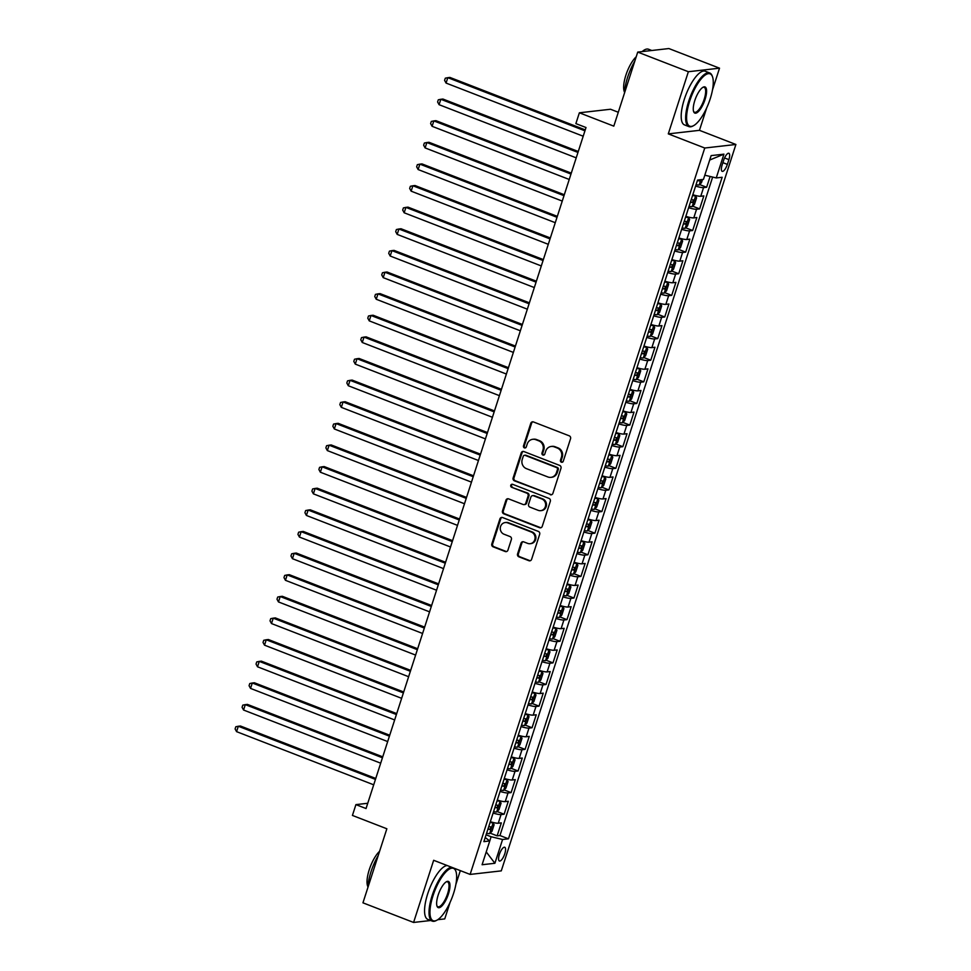<?xml version="1.0" encoding="UTF-8"?>
<svg xmlns="http://www.w3.org/2000/svg" width="971" height="971" viewBox="0 0 971 971"><rect width="100%" height="100%" fill="white"/><g stroke="black" fill="none" stroke-linecap="round" stroke-linejoin="round"><path stroke-width="1.46" d="M561.396 462.208A1.578 1.469 -96.5 0 0 563.265 461.261L570.547 438.71A2.258 2.1 -96.5 0 0 569.249 435.821L533.455 421.948A2.258 2.1 -96.5 0 0 530.785 423.295L523.503 445.847A1.578 1.469 -96.5 0 0 525.068 447.959A1.578 1.469 -96.5 0 0 526.282 446.927L527.229 444.002A7.234 6.724 -96.5 0 1 535.786 439.681L538.759 440.834A7.234 6.724 -96.5 0 1 542.935 450.095L541.988 453.008A1.578 1.469 -96.5 0 0 543.566 455.12A1.578 1.469 -96.5 0 0 544.78 454.088L545.714 451.175A7.234 6.724 -96.5 0 1 554.271 446.854L557.257 448.007A7.234 6.724 -96.5 0 1 561.42 457.268L560.485 460.181A1.578 1.469 -96.5 0 0 561.396 462.208M551.261 446.454L552.098 446.357A7.234 6.724 -96.5 0 1 555.121 446.757L558.094 447.91A7.234 6.724 -96.5 0 1 562.27 457.171L561.323 460.084A1.578 1.469 -96.5 0 0 562.464 462.172M532.945 421.827A2.258 2.1 -96.5 0 0 531.623 423.198L524.34 445.75A1.578 1.469 -96.5 0 0 525.481 447.837M532.776 439.293L533.613 439.195A7.234 6.724 -96.5 0 1 536.623 439.584L539.609 440.737A7.234 6.724 -96.5 0 1 543.772 449.998L542.838 452.923A1.578 1.469 -96.5 0 0 543.978 455.011M504.762 853.825A7.367 2.44 111.2 0 0 504.726 847.258A7.367 2.44 111.2 0 0 499.373 854.444A7.367 2.44 111.2 0 0 499.397 860.998A7.367 2.44 111.2 0 0 504.762 853.825M517.567 553.919A2.258 2.1 -96.5 0 0 518.866 556.808L528.904 560.704A2.258 2.1 -96.5 0 0 531.586 559.357L539.67 534.317A2.258 2.1 -96.5 0 0 538.371 531.416L502.577 517.543A2.258 2.1 -96.5 0 0 499.907 518.902L491.812 543.942A2.258 2.1 -96.5 0 0 493.122 546.831L505.248 551.528A2.258 2.1 -96.5 0 0 507.918 550.181L511.389 539.463A2.258 2.1 -96.5 0 0 510.078 536.575L504.07 534.244A6.044 5.62 -96.5 0 1 505.211 522.556A6.044 5.62 -96.5 0 1 507.736 522.884L531.295 532.023A6.044 5.62 -96.5 0 1 530.142 543.699A6.044 5.62 -96.5 0 1 527.629 543.372L523.697 541.854A2.258 2.1 -96.5 0 0 521.026 543.202L517.567 553.919L518.405 553.822A2.258 2.1 -96.5 0 0 519.716 556.723L529.753 560.607A2.258 2.1 -96.5 0 0 530.263 560.728M712.483 89.963L719.523 68.176L688.366 71.72L637.729 52.094L613.806 126.145L579.371 112.794L575.876 123.608L586.011 127.529L366.043 808.54L355.92 804.619L352.424 815.434L386.859 828.773L362.948 902.824L413.585 922.45L430.687 920.508M688.366 71.72L668.291 133.877L704.752 148.017L470.122 874.422L433.661 860.294L413.585 922.45M550.229 494.712A2.258 2.1 -96.5 0 0 552.9 493.353L560.983 468.313A2.258 2.1 -96.5 0 0 559.684 465.425L523.891 451.551A2.258 2.1 -96.5 0 0 521.221 452.899L513.137 477.938A2.258 2.1 -96.5 0 0 514.436 480.839L551.067 494.615A2.258 2.1 -96.5 0 0 551.577 494.737M550.326 501.315L542.243 526.355A2.258 2.1 -96.5 0 1 539.573 527.702L503.779 513.829A2.258 2.1 -96.5 0 1 502.48 510.94L505.94 500.223A2.258 2.1 -96.5 0 1 508.61 498.876L523.126 504.495A2.258 2.1 -96.5 0 0 525.797 503.148L528.09 496.035A2.258 2.1 -96.5 0 0 526.792 493.147L511.681 487.284A1.578 1.469 -96.5 0 1 511.984 484.238A1.578 1.469 -96.5 0 1 512.639 484.323L549.028 498.426A2.258 2.1 -96.5 0 1 550.326 501.315M437.751 919.695L444.742 918.906L450.071 902.399M637.729 52.094L668.873 48.55L719.523 68.176M490.124 833.13L497.14 835.849L501.327 822.874L498.257 823.226L501.048 814.584A9.212 1.481 -162.1 0 1 493.11 813.055M497.103 811.513L504.119 814.232L508.306 801.257L505.236 801.609L508.027 792.955A9.212 1.481 -162.1 0 1 500.089 791.426M504.083 789.884L511.11 792.615L515.298 779.64L512.227 779.992L515.018 771.338A9.212 1.481 -162.1 0 1 507.08 769.809M511.062 768.267L518.089 770.986L522.277 758.023L519.206 758.363L521.997 749.721A9.212 1.481 -162.1 0 1 514.06 748.192M518.053 746.65L525.068 749.369L529.256 736.394L526.185 736.746L528.977 728.104A9.212 1.481 -162.1 0 1 521.039 726.575M525.032 725.034L532.059 727.752L536.247 714.777L533.176 715.129L535.968 706.487A9.212 1.481 -162.1 0 1 528.03 704.946M532.011 703.405L539.039 706.135L543.226 693.16L540.155 693.512L542.947 684.858A9.212 1.481 -162.1 0 1 535.009 683.329M539.002 681.788L546.018 684.506L550.205 671.544L547.134 671.896L549.926 663.242A9.212 1.481 -162.1 0 1 541.988 661.712M545.981 660.171L552.997 662.89L557.196 649.927L554.113 650.267L556.917 641.625A9.212 1.481 -162.1 0 1 548.979 640.095M552.96 638.554L559.988 641.273L564.175 628.298L561.104 628.65L563.896 620.008A9.212 1.481 -162.1 0 1 555.958 618.478M559.951 616.937L566.967 619.656L571.154 606.681L568.084 607.033L570.875 598.379A9.212 1.481 -162.1 0 1 562.937 596.849M566.93 595.308L573.946 598.039L578.146 585.064L575.063 585.416L577.866 576.762A9.212 1.481 -162.1 0 1 569.916 575.233M573.91 573.691L580.937 576.41L585.125 563.447L582.054 563.799L584.845 555.145A9.212 1.481 -162.1 0 1 576.908 553.616M580.901 552.074L587.916 554.793L592.104 541.818L589.033 542.17L591.825 533.528A9.212 1.481 -162.1 0 1 583.887 531.999M587.88 530.457L594.895 533.176L599.095 520.201L596.012 520.553L598.804 511.911A9.212 1.481 -162.1 0 1 590.866 510.382M594.859 508.84L601.886 511.559L606.074 498.584L603.003 498.936L605.795 490.282A9.212 1.481 -162.1 0 1 597.857 488.753M601.85 487.211L608.866 489.942L613.053 476.967L609.982 477.319L612.774 468.665A9.212 1.481 -162.1 0 1 604.836 467.136M608.829 465.595L615.845 468.313L620.044 455.35L616.961 455.69L619.753 447.048A9.212 1.481 -162.1 0 1 611.815 445.519M615.808 443.978L622.836 446.696L627.023 433.721L623.952 434.073L626.744 425.432A9.212 1.481 -162.1 0 1 618.806 423.902M622.799 422.361L629.815 425.08L634.002 412.105L630.932 412.457L633.723 403.815A9.212 1.481 -162.1 0 1 625.785 402.273M629.778 400.744L636.794 403.463L640.981 390.488L637.911 390.84L640.702 382.186A9.212 1.481 -162.1 0 1 632.764 380.656M636.758 379.115L643.785 381.846L647.973 368.871L644.902 369.223L647.693 360.569A9.212 1.481 -162.1 0 1 639.755 359.039M643.737 357.498L650.764 360.217L654.952 347.254L651.881 347.594L654.672 338.952A9.212 1.481 -162.1 0 1 646.735 337.423M650.728 335.881L657.743 338.6L661.931 325.625L658.86 325.977L661.652 317.335A9.212 1.481 -162.1 0 1 653.714 315.806M657.707 314.264L664.734 316.983L668.922 304.008L665.851 304.36L668.643 295.706A9.212 1.481 -162.1 0 1 660.705 294.177M664.686 292.635L671.714 295.366L675.901 282.391L672.83 282.743L675.622 274.089A9.212 1.481 -162.1 0 1 667.684 272.56M671.677 271.018L678.693 273.737L682.88 260.774L679.809 261.126L682.601 252.472A9.212 1.481 -162.1 0 1 674.663 250.943M678.656 249.401L685.672 252.12L689.871 239.157L686.788 239.497L689.592 230.855A9.212 1.481 -162.1 0 1 681.654 229.326M685.635 227.784L692.663 230.503L696.85 217.528L693.78 217.88L696.571 209.238A9.212 1.481 -162.1 0 1 688.633 207.709M692.626 206.168L699.642 208.886L703.829 195.911L700.759 196.263A9.212 1.481 -162.1 0 1 692.821 194.734M723.674 160.227L722.133 164.985A7.137 2.367 111.2 0 0 722.169 171.345A7.137 2.367 111.2 0 0 727.364 164.39L728.893 159.632A7.137 2.367 111.2 0 0 728.869 153.272A7.137 2.367 111.2 0 0 723.674 160.227M704.752 148.017L735.897 144.473L501.279 870.878L470.122 874.422M497.14 835.849L499.956 835.533L508.464 838.823L722.145 177.268L716.246 177.936L704.812 175.193M508.464 838.823L502.577 839.49L494.894 863.28L482.089 864.736L489.772 840.947L483.886 841.626L697.554 180.072L703.453 179.392L711.136 155.615L723.929 154.158L716.246 177.936M699.606 184.539L706.621 187.269L703.55 187.609A9.212 1.481 -162.1 0 1 695.612 186.08M699.642 208.886L696.571 209.238M692.663 230.503L689.592 230.855M685.672 252.12L682.601 252.472M678.693 273.737L675.622 274.089M671.714 295.366L668.643 295.706M664.734 316.983L661.652 317.335M657.743 338.6L654.672 338.952M650.764 360.217L647.693 360.569M643.785 381.846L640.702 382.186M636.794 403.463L633.723 403.815M629.815 425.08L626.744 425.432M622.836 446.696L619.753 447.048M615.845 468.313L612.774 468.665M608.866 489.942L605.795 490.282M601.886 511.559L598.804 511.911M594.895 533.176L591.825 533.528M587.916 554.793L584.845 555.145M580.937 576.41L577.866 576.762M573.946 598.039L570.875 598.379M566.967 619.656L563.896 620.008M559.988 641.273L556.917 641.625M552.997 662.89L549.926 663.242M546.018 684.506L542.947 684.858M539.039 706.135L535.968 706.487M532.059 727.752L528.977 728.104M525.068 749.369L521.997 749.721M518.089 770.986L515.018 771.338M511.11 792.615L508.027 792.955M504.119 814.232L501.048 814.584M499.956 835.533L712.641 177.074M706.621 187.269L710.117 176.467M485.197 837.548L489.772 840.947L491.108 836.735L486.083 834.793M618.296 112.26L610.528 109.25L579.371 112.794M668.291 133.877L699.448 130.332L706.694 107.878M699.448 130.332L735.897 144.473M455.86 884.472L460.327 870.635M367.754 803.272L355.92 804.619M685.842 216.351A9.212 1.481 17.9 0 0 693.78 217.88M678.85 237.968A9.212 1.481 17.9 0 0 686.788 239.497M671.871 259.585A9.212 1.481 17.9 0 0 679.809 261.126M664.892 281.214A9.212 1.481 17.9 0 0 672.83 282.743M657.901 302.831A9.212 1.481 17.9 0 0 665.851 304.36M650.922 324.448A9.212 1.481 17.9 0 0 658.86 325.977M643.943 346.064A9.212 1.481 17.9 0 0 651.881 347.594M636.952 367.693A9.212 1.481 17.9 0 0 644.902 369.223M629.973 389.31A9.212 1.481 17.9 0 0 637.911 390.84M622.994 410.927A9.212 1.481 17.9 0 0 630.932 412.457M616.015 432.544A9.212 1.481 17.9 0 0 623.952 434.073M609.023 454.161A9.212 1.481 17.9 0 0 616.961 455.69M602.044 475.79A9.212 1.481 17.9 0 0 609.982 477.319M595.065 497.407A9.212 1.481 17.9 0 0 603.003 498.936M588.074 519.024A9.212 1.481 17.9 0 0 596.012 520.553M581.095 540.641A9.212 1.481 17.9 0 0 589.033 542.17M574.116 562.258A9.212 1.481 17.9 0 0 582.054 563.799M567.125 583.887A9.212 1.481 17.9 0 0 575.063 585.416M560.146 605.503A9.212 1.481 17.9 0 0 568.084 607.033M553.167 627.12A9.212 1.481 17.9 0 0 561.104 628.65M546.175 648.737A9.212 1.481 17.9 0 0 554.113 650.267M539.196 670.366A9.212 1.481 17.9 0 0 547.134 671.896M532.217 691.983A9.212 1.481 17.9 0 0 540.155 693.512M525.226 713.6A9.212 1.481 17.9 0 0 533.176 715.129M518.247 735.217A9.212 1.481 17.9 0 0 526.185 736.746M511.268 756.834A9.212 1.481 17.9 0 0 519.206 758.363M504.277 778.463A9.212 1.481 17.9 0 0 512.227 779.992M497.298 800.08A9.212 1.481 17.9 0 0 505.236 801.609M490.319 821.697A9.212 1.481 17.9 0 0 498.257 823.226M491.108 836.735L502.577 839.49M709.704 160.033L723.929 154.158M494.894 863.28L486.24 851.907M523.381 451.43A2.258 2.1 -96.5 0 0 522.058 452.802L513.975 477.841A2.258 2.1 -96.5 0 0 515.273 480.742L551.067 494.615M557.451 469.576A1.578 1.469 -96.5 0 0 556.541 467.549L525.129 455.375A1.578 1.469 -96.5 0 0 523.248 456.321L522.252 459.392A7.234 6.724 -96.5 0 0 526.428 468.653L547.899 476.967A7.234 6.724 -96.5 0 0 556.456 472.646L557.451 469.576L558.289 469.479A1.578 1.469 -96.5 0 0 557.378 467.452L556.541 467.549M524.461 455.278L525.311 455.193A1.578 1.469 -96.5 0 1 525.966 455.278L557.378 467.452M550.909 477.368L551.759 477.271A7.234 6.724 -96.5 0 0 557.293 472.549L556.456 472.646M558.289 469.479L557.293 472.549M508.1 498.754A2.258 2.1 -96.5 0 0 506.777 500.126L503.318 510.843A2.258 2.1 -96.5 0 0 504.617 513.744L540.41 527.605A2.258 2.1 -96.5 0 0 540.92 527.739M524.061 504.617L524.91 504.532A2.258 2.1 -96.5 0 0 526.646 503.051L528.94 495.938A2.258 2.1 -96.5 0 0 527.629 493.05L511.681 487.284M512.409 484.25A1.578 1.469 -96.5 0 0 512.518 487.199M538.189 510.333A6.044 5.62 -96.5 0 0 545.617 505.393A6.044 5.62 -96.5 0 0 541.854 498.985L533.552 495.768A2.258 2.1 -96.5 0 0 530.882 497.116L528.588 504.228A2.258 2.1 -96.5 0 0 529.887 507.117L538.189 510.333M540.701 510.661L541.551 510.576A6.044 5.62 -96.5 0 0 542.692 498.888L541.854 498.985M532.606 495.647L533.455 495.55A2.258 2.1 -96.5 0 1 534.39 495.671L542.692 498.888M523.187 541.733A2.258 2.1 -96.5 0 0 521.864 543.105L518.405 553.822M530.142 543.699L530.991 543.602A6.044 5.62 -96.5 0 0 532.132 531.926L531.295 532.023M505.211 522.556L506.061 522.459A6.044 5.62 -96.5 0 1 508.573 522.799L532.132 531.926M502.068 517.422A2.258 2.1 -96.5 0 0 500.745 518.805L492.661 543.845A2.258 2.1 -96.5 0 0 493.96 546.734L506.085 551.443A2.258 2.1 -96.5 0 0 506.607 551.564M702.506 179.501L701.475 182.694L699.096 185.048A6.105 0.983 -162.1 0 1 696.086 184.636M585.246 129.883L449.913 77.425L447.813 77.668L446.065 83.069L583.195 136.219M697.409 180.533A6.105 0.983 17.9 0 0 699.533 180.922L700.674 179.708M584.943 130.818L447.813 77.668L445.288 78.19L444.584 80.35L446.065 83.069M710.202 98.848A28.086 9.297 111.2 0 0 712.471 76.673A28.086 9.297 111.2 0 0 702.215 77.716A28.086 9.297 111.2 0 0 689.653 101.19A28.086 9.297 111.2 0 0 693.464 125.72A28.086 9.297 111.2 0 0 710.202 98.848M693.464 125.72L692.687 126.121A28.778 9.516 -68.8 0 1 688.925 126.618A28.778 9.516 -68.8 0 1 688.791 100.984A28.778 9.516 -68.8 0 1 709.716 72.959A28.778 9.516 -68.8 0 1 712.168 75.859L712.471 76.673M705.067 99.43A14.043 4.649 -68.8 0 1 698.78 111.167A14.043 4.649 -68.8 0 1 693.658 111.689A14.043 4.649 -68.8 0 1 694.787 100.608A14.043 4.649 -68.8 0 1 703.162 87.172A14.043 4.649 -68.8 0 1 705.067 99.43M693.512 111.252A13.351 4.418 111.2 0 0 694.496 112.235A13.351 4.418 111.2 0 0 704.206 99.224A13.351 4.418 111.2 0 0 704.145 87.329A13.351 4.418 111.2 0 0 702.761 87.402M624.499 93.046A28.778 9.516 -68.8 0 1 627.618 77.267A28.778 9.516 -68.8 0 1 634.84 61.027M642.147 51.597A28.778 9.516 -68.8 0 1 648.543 49.242L651.784 50.492M624.535 92.172A20.719 6.858 -68.8 0 1 625.907 75.131A20.719 6.858 -68.8 0 1 636.211 56.791M688.925 126.618L684.458 124.883A28.778 9.516 -68.8 0 1 684.337 99.26A28.778 9.516 -68.8 0 1 705.262 71.223L709.716 72.959M453.578 893.369A28.086 9.297 111.2 0 0 455.848 871.181A28.086 9.297 111.2 0 0 445.592 872.237A28.086 9.297 111.2 0 0 433.03 895.699A28.086 9.297 111.2 0 0 436.841 920.241A28.086 9.297 111.2 0 0 453.578 893.369M436.841 920.241L436.076 920.629A28.778 9.516 -68.8 0 1 432.301 921.127A28.778 9.516 -68.8 0 1 432.168 895.493A28.778 9.516 -68.8 0 1 451.624 867.261M454.331 868.305A28.778 9.516 -68.8 0 1 455.545 870.38L455.848 871.181M448.444 893.951A14.043 4.649 -68.8 0 1 442.169 905.688A14.043 4.649 -68.8 0 1 437.035 906.21A14.043 4.649 -68.8 0 1 438.164 895.116A14.043 4.649 -68.8 0 1 446.539 881.68A14.043 4.649 -68.8 0 1 448.444 893.951M436.901 905.773A13.351 4.418 111.2 0 0 437.872 906.744A13.351 4.418 111.2 0 0 447.582 893.745A13.351 4.418 111.2 0 0 447.522 881.85A13.351 4.418 111.2 0 0 446.138 881.911M367.875 887.567A28.778 9.516 -68.8 0 1 370.995 871.788A28.778 9.516 -68.8 0 1 378.217 855.536M367.912 886.693A20.719 6.858 -68.8 0 1 369.283 869.64A20.719 6.858 -68.8 0 1 379.588 851.3M432.301 921.127L427.847 919.403A28.778 9.516 -68.8 0 1 427.713 893.769A28.778 9.516 -68.8 0 1 447.17 865.525M689.094 206.253A6.105 0.983 -162.1 0 0 692.105 206.665L694.496 204.311L696.583 197.829L695.6 195.863A6.105 0.983 -162.1 0 1 692.59 195.45M695.6 195.863L692.784 194.843M578.267 151.5L442.934 99.042L440.822 99.285L439.074 104.686L576.216 157.848M690.43 202.15A6.105 0.983 17.9 0 0 692.554 202.538L693.391 199.941A6.105 0.983 -162.1 0 1 691.267 199.553M577.963 152.435L440.822 99.285L438.297 99.807L437.605 101.967L439.074 104.686M682.115 227.882A6.105 0.983 -162.1 0 0 685.125 228.294L687.504 225.94L689.604 219.446L688.645 217.528A6.105 0.983 -162.1 0 1 685.611 217.067M685.186 228.234L688.645 217.528L685.805 216.46M571.288 173.117L435.943 120.659L433.843 120.902L432.095 126.303L569.237 179.465M683.438 223.767A6.105 0.983 17.9 0 0 685.575 224.155L686.412 221.558A6.105 0.983 -162.1 0 1 684.276 221.17M570.984 174.052L433.843 120.902L431.318 121.436L430.614 123.596L432.095 126.303M675.136 249.498A6.105 0.983 -162.1 0 0 678.146 249.911L680.525 247.556L682.625 241.063L681.63 239.097A6.105 0.983 -162.1 0 1 678.62 238.684M681.63 239.097L678.826 238.077M564.297 194.734L428.964 142.276L426.864 142.519L425.116 147.92L562.258 201.082M676.459 245.384A6.105 0.983 17.9 0 0 678.583 245.772L679.433 243.175A6.105 0.983 -162.1 0 1 677.297 242.799M563.993 195.681L426.864 142.519L424.339 143.053L423.635 145.213L425.116 147.92M668.145 271.115A6.105 0.983 -162.1 0 0 671.155 271.528L673.546 269.173L675.634 262.692L674.651 260.714A6.105 0.983 -162.1 0 1 671.641 260.301M674.651 260.714L671.835 259.694M557.318 216.363L421.984 163.905L419.873 164.135L418.125 169.549L555.266 222.699M669.48 267.013A6.105 0.983 17.9 0 0 671.604 267.389L672.442 264.804A6.105 0.983 -162.1 0 1 670.318 264.415M557.014 217.298L419.873 164.135L417.348 164.669L416.656 166.83L418.125 169.549M661.166 292.732A6.105 0.983 -162.1 0 0 664.176 293.145L666.555 290.79L668.655 284.309L667.672 282.343A6.105 0.983 -162.1 0 1 664.662 281.93M667.672 282.343L664.856 281.323M550.339 237.98L414.993 185.522L412.893 185.764L411.146 191.166L548.287 244.316M662.489 288.63A6.105 0.983 17.9 0 0 664.625 289.018L665.463 286.421A6.105 0.983 -162.1 0 1 663.327 286.032M550.035 238.915L412.893 185.764L410.369 186.286L409.665 188.447L411.146 191.166M654.187 314.349A6.105 0.983 -162.1 0 0 657.197 314.762L659.576 312.407L661.676 305.926L660.717 304.008A6.105 0.983 -162.1 0 1 657.67 303.547M657.258 314.713L660.717 304.008L657.877 302.94M543.347 259.597L408.014 207.139L405.914 207.381L404.167 212.783L541.308 265.945M655.51 310.247A6.105 0.983 17.9 0 0 657.646 310.635L658.484 308.038A6.105 0.983 -162.1 0 1 656.347 307.649M543.044 260.531L405.914 207.381L403.39 207.903L402.686 210.064L404.167 212.783M647.196 335.978A6.105 0.983 -162.1 0 0 650.206 336.391L652.597 334.036L654.685 327.543L653.701 325.576A6.105 0.983 -162.1 0 1 650.691 325.164M653.701 325.576L650.886 324.557M536.368 281.214L401.035 228.755L398.923 228.998L397.188 234.399L534.317 287.562M648.531 331.864A6.105 0.983 17.9 0 0 650.655 332.252L651.492 329.655A6.105 0.983 -162.1 0 1 649.368 329.266M536.065 282.148L398.923 228.998L396.399 229.532L395.707 231.693L397.188 234.399M640.217 357.595A6.105 0.983 -162.1 0 0 643.227 358.008L645.618 355.653L647.706 349.172L646.722 347.193A6.105 0.983 -162.1 0 1 643.712 346.781M646.722 347.193L643.907 346.174M529.389 302.831L394.044 250.372L391.944 250.615L390.196 256.028L527.338 309.179M641.54 353.48A6.105 0.983 17.9 0 0 643.676 353.869L644.513 351.284A6.105 0.983 -162.1 0 1 642.377 350.895M529.086 303.777L391.944 250.615L389.42 251.149L388.716 253.31L390.196 256.028M633.238 379.212A6.105 0.983 -162.1 0 0 636.248 379.625L638.627 377.27L640.726 370.788L639.743 368.81A6.105 0.983 -162.1 0 1 636.721 368.397M639.743 368.81L636.927 367.791M522.398 324.46L387.065 272.001L384.965 272.232L383.217 277.645L520.359 330.795M634.561 375.109A6.105 0.983 17.9 0 0 636.697 375.498L637.534 372.9A6.105 0.983 -162.1 0 1 635.398 372.512M522.095 325.394L384.965 272.232L382.44 272.766L381.737 274.927L383.217 277.645M626.246 400.829A6.105 0.983 -162.1 0 0 629.269 401.241L631.648 398.887L633.735 392.405L632.752 390.439A6.105 0.983 -162.1 0 1 629.742 390.026M632.752 390.439L629.936 389.42M515.419 346.077L380.086 293.618L377.974 293.861L376.238 299.262L513.368 352.412M627.582 396.726A6.105 0.983 17.9 0 0 629.706 397.115L630.543 394.517A6.105 0.983 -162.1 0 1 628.419 394.129M515.115 347.011L377.974 293.861L375.449 294.383L374.757 296.543L376.238 299.262M619.267 422.458A6.105 0.983 -162.1 0 0 622.277 422.858L624.669 420.516L626.756 414.022L625.773 412.056A6.105 0.983 -162.1 0 1 622.763 411.643M625.773 412.056L622.957 411.036M508.44 367.693L373.107 315.235L370.995 315.478L369.247 320.879L506.389 374.041M620.59 418.343A6.105 0.983 17.9 0 0 622.727 418.732L623.564 416.134A6.105 0.983 -162.1 0 1 621.44 415.746M508.136 368.628L370.995 315.478L368.47 316L367.778 318.172L369.247 320.879M612.288 444.075A6.105 0.983 -162.1 0 0 615.298 444.487L617.677 442.133L619.777 435.639L618.794 433.673A6.105 0.983 -162.1 0 1 615.784 433.26M618.794 433.673L615.978 432.653M501.461 389.31L366.116 336.852L364.016 337.095L362.268 342.496L499.41 395.658M613.611 439.96A6.105 0.983 17.9 0 0 615.748 440.349L616.585 437.751A6.105 0.983 -162.1 0 1 614.449 437.375M501.157 390.257L364.016 337.095L361.491 337.629L360.787 339.789L362.268 342.496M605.309 465.692A6.105 0.983 -162.1 0 0 608.319 466.104L610.698 463.75L612.798 457.268L611.803 455.29A6.105 0.983 -162.1 0 1 608.793 454.877M611.803 455.29L608.987 454.27M494.47 410.927L359.136 358.481L357.025 358.712L355.289 364.125L492.418 417.275M606.632 461.589A6.105 0.983 17.9 0 0 608.756 461.965L609.594 459.38A6.105 0.983 -162.1 0 1 607.47 458.992M494.166 411.874L357.025 358.712L354.5 359.246L353.808 361.406L355.289 364.125M598.318 487.308A6.105 0.983 -162.1 0 0 601.328 487.721L603.719 485.366L605.807 478.885L604.824 476.907A6.105 0.983 -162.1 0 1 601.814 476.506M604.824 476.907L602.008 475.899M487.491 432.556L352.157 380.098L350.046 380.329L348.298 385.742L485.439 438.892M599.653 483.206A6.105 0.983 17.9 0 0 601.777 483.594L602.615 480.997A6.105 0.983 -162.1 0 1 600.491 480.609M487.187 433.491L350.046 380.329L347.521 380.863L346.829 383.023L348.298 385.742M591.339 508.925A6.105 0.983 -162.1 0 0 594.349 509.338L596.728 506.983L598.828 500.502L597.845 498.536A6.105 0.983 -162.1 0 1 594.835 498.123M597.845 498.536L595.029 497.516M480.511 454.173L345.166 401.715L343.066 401.958L341.319 407.359L478.46 460.509M592.662 504.823A6.105 0.983 17.9 0 0 594.798 505.211L595.636 502.614A6.105 0.983 -162.1 0 1 593.499 502.225M480.208 455.108L343.066 401.958L340.542 402.48L339.838 404.64L341.319 407.359M584.36 530.554A6.105 0.983 -162.1 0 0 587.37 530.955L589.749 528.612L591.849 522.119L590.854 520.153A6.105 0.983 -162.1 0 1 587.843 519.74M590.854 520.153L588.038 519.133M473.52 475.79L338.187 423.332L336.087 423.574L334.34 428.976L471.469 482.138M585.683 526.44A6.105 0.983 17.9 0 0 587.807 526.828L588.644 524.231A6.105 0.983 -162.1 0 1 586.52 523.842M473.217 476.725L336.087 423.574L333.551 424.096L332.859 426.269L334.34 428.976M577.369 552.171A6.105 0.983 -162.1 0 0 580.379 552.584L582.77 550.229L584.858 543.736L583.874 541.769A6.105 0.983 -162.1 0 1 580.864 541.357M583.874 541.769L581.059 540.75M466.541 497.407L331.208 444.949L329.096 445.191L327.348 450.593L464.49 503.755M578.704 548.057A6.105 0.983 17.9 0 0 580.828 548.445L581.665 545.848A6.105 0.983 -162.1 0 1 579.541 545.471M466.238 498.354L329.096 445.191L326.572 445.725L325.88 447.886L327.348 450.593M570.39 573.788A6.105 0.983 -162.1 0 0 573.4 574.201L575.779 571.846L577.879 565.365L576.895 563.386A6.105 0.983 -162.1 0 1 573.885 562.974M576.895 563.386L574.079 562.367M459.562 519.036L324.217 466.578L322.117 466.808L320.369 472.222L457.511 525.372M571.713 569.686A6.105 0.983 17.9 0 0 573.849 570.062L574.686 567.477A6.105 0.983 -162.1 0 1 572.55 567.088M459.259 519.971L322.117 466.808L319.593 467.342L318.889 469.503L320.369 472.222M563.411 595.405A6.105 0.983 -162.1 0 0 566.421 595.818L568.8 593.463L570.899 586.982L569.904 585.003A6.105 0.983 -162.1 0 1 566.894 584.603M569.904 585.003L567.088 583.996M452.571 540.653L317.238 488.195L315.138 488.437L313.39 493.838L450.52 546.989M564.734 591.303A6.105 0.983 17.9 0 0 566.858 591.691L567.695 589.094A6.105 0.983 -162.1 0 1 565.571 588.705M452.268 541.587L315.138 488.437L312.613 488.959L311.909 491.12L313.39 493.838M556.419 617.022A6.105 0.983 -162.1 0 0 559.43 617.435L561.821 615.08L563.908 608.599L562.925 606.632A6.105 0.983 -162.1 0 1 559.915 606.22M562.925 606.632L560.109 605.613M445.592 562.27L310.259 509.811L308.147 510.054L306.399 515.455L443.541 568.618M557.755 612.919A6.105 0.983 17.9 0 0 559.879 613.308L560.716 610.71A6.105 0.983 -162.1 0 1 558.592 610.322M445.288 563.204L308.147 510.054L305.622 510.576L304.93 512.737L306.399 515.455M549.44 638.651A6.105 0.983 -162.1 0 0 552.45 639.064L554.829 636.709L556.929 630.215L555.946 628.249A6.105 0.983 -162.1 0 1 552.936 627.836M555.946 628.249L553.13 627.23M438.613 583.887L303.268 531.428L301.168 531.671L299.42 537.072L436.562 590.234M550.763 634.536A6.105 0.983 17.9 0 0 552.9 634.925L553.737 632.327A6.105 0.983 -162.1 0 1 551.601 631.939M438.309 584.821L301.168 531.671L298.643 532.205L297.939 534.366L299.42 537.072M542.461 660.268A6.105 0.983 -162.1 0 0 545.471 660.681L547.85 658.326L549.95 651.832L548.955 649.866A6.105 0.983 -162.1 0 1 545.945 649.453M548.955 649.866L546.151 648.846M431.622 605.503L296.289 553.045L294.189 553.288L292.441 558.689L429.583 611.851M543.784 656.153A6.105 0.983 17.9 0 0 545.908 656.542L546.758 653.956A6.105 0.983 -162.1 0 1 544.622 653.568M431.318 606.45L294.189 553.288L291.664 553.822L290.96 555.982L292.441 558.689M535.47 681.885A6.105 0.983 -162.1 0 0 538.48 682.297L540.871 679.943L542.959 673.461L542 671.531A6.105 0.983 -162.1 0 1 538.966 671.07M538.541 682.237L542 671.531L539.16 670.463M424.643 627.132L289.309 574.674L287.198 574.905L285.45 580.318L422.591 633.468M536.805 677.782A6.105 0.983 17.9 0 0 538.929 678.159L539.767 675.573A6.105 0.983 -162.1 0 1 537.643 675.185M424.339 628.067L287.198 574.905L284.673 575.439L283.981 577.599L285.45 580.318M528.491 703.502A6.105 0.983 -162.1 0 0 531.501 703.914L533.88 701.56L535.98 695.078L534.997 693.112A6.105 0.983 -162.1 0 1 531.987 692.699M534.997 693.112L532.181 692.092M417.664 648.749L282.318 596.291L280.218 596.534L278.471 601.935L415.612 655.085M529.814 699.399A6.105 0.983 17.9 0 0 531.95 699.788L532.788 697.19A6.105 0.983 -162.1 0 1 530.652 696.802M417.36 649.684L280.218 596.534L277.694 597.056L276.99 599.216L278.471 601.935M521.512 725.119A6.105 0.983 -162.1 0 0 524.522 725.531L526.901 723.177L529.001 716.695L528.006 714.729A6.105 0.983 -162.1 0 1 524.995 714.316M528.006 714.729L525.202 713.709M410.672 670.366L275.339 617.908L273.239 618.151L271.492 623.552L408.633 676.714M522.835 721.016A6.105 0.983 17.9 0 0 524.971 721.404L525.809 718.807A6.105 0.983 -162.1 0 1 523.672 718.419M410.369 671.301L273.239 618.151L270.715 618.673L270.011 620.845L271.492 623.552M514.521 746.748A6.105 0.983 -162.1 0 0 517.531 747.16L519.922 744.806L522.01 738.312L521.026 736.346A6.105 0.983 -162.1 0 1 518.016 735.933M521.026 736.346L518.211 735.326M403.693 691.983L268.36 639.525L266.248 639.768L264.513 645.169L401.642 698.331M515.856 742.633A6.105 0.983 17.9 0 0 517.98 743.021L518.817 740.424A6.105 0.983 -162.1 0 1 516.693 740.048M403.39 692.918L266.248 639.768L263.724 640.302L263.032 642.462L264.513 645.169M507.542 768.364A6.105 0.983 -162.1 0 0 510.552 768.777L512.943 766.422L515.031 759.941L514.047 757.963A6.105 0.983 -162.1 0 1 511.037 757.55M514.047 757.963L511.232 756.943M396.714 713.6L261.369 661.142L259.269 661.385L257.521 666.798L394.663 719.948M508.865 764.25A6.105 0.983 17.9 0 0 511.001 764.638L511.838 762.053A6.105 0.983 -162.1 0 1 509.702 761.665M396.411 714.547L259.269 661.385L256.745 661.919L256.041 664.079L257.521 666.798M500.563 789.981A6.105 0.983 -162.1 0 0 503.573 790.394L505.952 788.039L508.051 781.558L507.068 779.579A6.105 0.983 -162.1 0 1 504.046 779.179M507.068 779.579L504.252 778.572M389.723 735.229L254.39 682.771L252.29 683.001L250.542 688.415L387.684 741.565M501.886 785.879A6.105 0.983 17.9 0 0 504.022 786.267L504.859 783.67A6.105 0.983 -162.1 0 1 502.723 783.281M389.42 736.164L252.29 683.001L249.765 683.535L249.061 685.696L250.542 688.415M493.571 811.598A6.105 0.983 -162.1 0 0 496.594 812.011L498.973 809.656L501.06 803.175L500.077 801.209A6.105 0.983 -162.1 0 1 497.067 800.796M500.077 801.209L497.261 800.189M382.744 756.846L247.411 704.388L245.299 704.63L243.563 710.032L380.693 763.182M494.907 807.496A6.105 0.983 17.9 0 0 497.031 807.884L497.868 805.287A6.105 0.983 -162.1 0 1 495.744 804.898M382.44 757.781L245.299 704.63L242.774 705.152L242.082 707.313L243.563 710.032M486.592 833.227A6.105 0.983 -162.1 0 0 489.602 833.628L491.994 831.285L494.081 824.792L493.098 822.825A6.105 0.983 -162.1 0 1 490.088 822.413M493.098 822.825L490.282 821.806M375.765 778.463L240.432 726.005L238.32 726.247L236.572 731.649L373.714 784.811M487.915 829.113A6.105 0.983 17.9 0 0 490.052 829.501L490.889 826.904A6.105 0.983 -162.1 0 1 488.765 826.515M375.461 779.397L238.32 726.247L235.795 726.769L235.103 728.942L236.572 731.649M700.759 196.263L703.55 187.609M724.56 157.957L728.893 159.632M722.885 162.655L727.364 164.39M562.27 457.171L561.42 457.268M558.094 447.91L557.257 448.007M555.121 446.757L554.271 446.854M542.838 452.923L541.988 453.008M543.772 449.998L542.935 450.095M539.609 440.737L538.759 440.834M536.623 439.584L535.786 439.681M524.34 445.75L523.503 445.847M531.623 423.198L530.785 423.295M561.323 460.084L560.485 460.181M515.273 480.742L514.436 480.839M513.975 477.841L513.137 477.938M522.058 452.802L521.221 452.899M525.966 455.278L525.129 455.375M540.41 527.605L539.573 527.702M504.617 513.744L503.779 513.829M503.318 510.843L502.48 510.94M506.777 500.126L505.94 500.223M526.646 503.051L525.797 503.148M528.94 495.938L528.09 496.035M527.629 493.05L526.792 493.147M534.39 495.671L533.552 495.768M521.864 543.105L521.026 543.202M508.573 522.799L507.736 522.884M506.085 551.443L505.248 551.528M493.96 546.734L493.122 546.831M492.661 543.845L491.812 543.942M500.745 518.805L499.907 518.902M529.753 560.607L528.904 560.704M519.716 556.723L518.866 556.808M699.156 184.988L700.868 179.696M697.53 180.145L699.533 180.922M692.165 206.605L695.624 195.911M690.551 201.762L692.554 202.538M683.572 223.379L685.575 224.155M678.207 249.85L681.666 239.145M676.581 244.995L678.583 245.772M671.216 271.467L674.675 260.762M669.602 266.612L671.604 267.389M664.237 293.084L667.696 282.391M662.623 288.241L664.625 289.018M655.631 309.858L657.646 310.635M650.267 336.33L653.726 325.625M648.652 331.475L650.655 332.252M643.288 357.947L646.747 347.242M641.673 353.092L643.676 353.869M636.308 379.564L639.768 368.859M634.682 374.721L636.697 375.498M629.329 401.181L632.776 390.488M627.703 396.338L629.706 397.115M622.338 422.81L625.797 412.105M620.724 417.955L622.727 418.732M615.359 444.427L618.818 433.721M613.745 439.572L615.748 440.349M608.38 466.044L611.827 455.338M606.754 461.189L608.756 461.965M601.389 487.66L604.848 476.967M599.775 482.818L601.777 483.594M594.41 509.277L597.869 498.584M592.796 504.435L594.798 505.211M587.431 530.906L590.878 520.201M585.804 526.051L587.807 526.828M580.44 552.523L583.899 541.818M578.825 547.668L580.828 548.445M573.46 574.14L576.92 563.435M571.846 569.285L573.849 570.062M566.481 595.757L569.928 585.064M564.855 590.914L566.858 591.691M559.49 617.374L562.949 606.681M557.876 612.531L559.879 613.308M552.511 639.003L555.97 628.298M550.897 634.148L552.9 634.925M545.532 660.62L548.991 649.915M543.906 655.765L545.908 656.542M536.927 677.382L538.929 678.159M531.562 703.854L535.021 693.16M529.948 699.011L531.95 699.788M524.583 725.483L528.042 714.777M522.956 720.628L524.971 721.404M517.592 747.1L521.051 736.394M515.977 742.245L517.98 743.021M510.612 768.716L514.072 758.011M508.998 763.861L511.001 764.638M503.633 790.333L507.093 779.628M502.007 785.49L504.022 786.267M496.654 811.95L500.101 801.257M495.028 807.107L497.031 807.884M489.663 833.579L493.122 822.874M488.049 828.724L490.052 829.501"/></g></svg>
